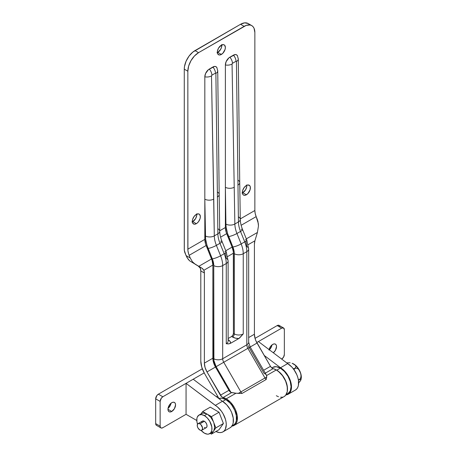 <?xml version="1.0" encoding="UTF-8"?>
<svg xmlns="http://www.w3.org/2000/svg" width="457" height="457" viewBox="0 0 457 457"><rect width="100%" height="100%" fill="white"/><g stroke="black" fill="none" stroke-linecap="round" stroke-linejoin="round"><path stroke-width="0.69" d="M168.033 408.375A5.37 3.102 120 0 0 171.015 403.217L169.975 406.056L168.027 408.381L169.65 404.656L171.758 402.703A5.37 3.102 -60 0 1 174.443 402.434A5.37 3.102 -60 0 1 175.265 406.736A5.37 3.102 -60 0 1 171.758 411.471L167.959 409.278L168.033 408.381M269.344 349.788A5.37 3.102 120 0 0 271.989 344.915L270.95 347.76L269.007 350.079L270.624 346.36L272.732 344.401A5.37 3.102 -60 0 1 275.417 344.138A5.37 3.102 -60 0 1 276.342 348.063A5.37 3.102 -60 0 1 273.315 352.787L275.417 350.336L276.531 346.595L276.239 345.086L275.417 344.138L274.189 343.898L272.732 344.401A5.37 3.102 -60 0 0 269.099 349.605M281.666 359.105L283.563 357.106L284.351 354.461L284.351 329.697L283.563 327.966L281.666 328.149L258.433 341.568L287.676 363.606L280.524 367.736L264.169 355.403L280.524 367.736A15.795 9.123 60 0 1 290.686 381.664A15.795 9.123 60 0 1 288.224 394.197A15.795 9.123 60 0 1 285.956 394.905L288.19 394.214L289.584 393.083L290.618 391.472L291.269 389.444L291.303 384.463L289.692 378.887L286.665 373.558L284.762 371.238L280.524 367.736L287.676 363.606L258.433 341.568L256.748 342.539L281.666 328.149A3.793 2.188 -60 0 1 283.563 327.966A3.793 2.188 -60 0 1 284.351 329.697L284.351 354.461A3.793 2.188 -60 0 1 281.689 359.093M222.993 431.859L230.145 427.729A15.795 9.123 -120 0 0 232.602 415.202A15.795 9.123 -120 0 0 222.439 401.269L193.202 379.224L204.182 372.889L162.823 396.767L161.332 398.15L160.139 401.412L160.139 426.175L160.139 401.412L155.671 398.83L155.671 423.593L160.139 426.175L160.59 427.632L161.332 428.06L162.823 427.723L186.056 414.31L196.79 420.509L186.056 414.31L186.056 383.354L193.202 379.224L222.439 401.269L215.293 405.393A15.795 9.123 60 0 1 225.455 419.326A15.795 9.123 60 0 1 222.993 431.859A15.795 9.123 60 0 1 215.91 431.511L219.349 432.562L221.274 432.493L222.959 431.876L224.347 430.745L225.387 429.134L226.266 424.742L226.072 422.125L225.461 419.36L223.096 413.796L221.434 411.214L217.458 406.936L186.056 383.354L162.823 396.767L158.351 394.185L202.308 368.81L158.351 394.185L156.865 395.568L155.671 398.83L155.671 423.593L156.123 425.056L156.865 425.478M288.224 394.197L295.376 390.072A15.795 9.123 -120 0 0 297.833 377.539A15.795 9.123 -120 0 0 287.676 363.606L291.909 367.108L293.817 369.427L296.839 374.757L297.844 377.568L298.455 380.333L298.415 385.32L297.77 387.347L296.73 388.958L295.342 390.089M230.111 427.752L231.499 426.615L232.539 425.004L233.184 422.976L233.219 417.995L231.608 412.42L230.248 409.672L226.678 404.771L222.439 401.269L215.293 405.393L186.056 383.354L186.056 414.31L162.823 427.723A3.793 2.188 -60 0 1 160.927 427.912A3.793 2.188 -60 0 1 160.139 426.175L155.671 423.593A3.793 2.188 120 0 0 156.46 425.33L160.927 427.912M277.199 325.573L281.666 328.149L277.199 325.573L255.035 338.369L277.199 325.573L279.096 325.384A3.793 2.188 120 0 0 277.199 325.573M279.833 326.544L279.096 325.384L283.563 327.966M216.458 396.756L217.578 396.11L216.458 396.756M171.758 411.471L170.301 411.974L169.073 411.74L168.25 410.792L167.959 409.278L171.758 411.471A5.37 3.102 -60 0 1 169.073 411.74A5.37 3.102 -60 0 1 168.25 407.433A5.37 3.102 -60 0 1 171.758 402.703L173.209 402.194L174.443 402.434L175.265 403.382L175.557 404.891L174.443 408.638L171.758 411.471M155.671 398.83L160.139 401.412A3.793 2.188 -60 0 1 162.823 396.767L158.351 394.185A3.793 2.188 120 0 0 155.671 398.83M246.74 184.896L246.74 186.707L245.643 189.724L242.798 192.723L246.374 194.785A5.684 3.285 -60 0 1 243.53 195.07A5.684 3.285 -60 0 1 242.656 190.512A5.684 3.285 -60 0 1 246.374 185.502L244.135 187.576L242.656 190.512L242.427 193.328L243.027 194.653L244.135 195.293L245.586 195.15L247.911 193.545L250.088 189.775L250.316 186.959L249.716 185.633L247.911 184.965L246.374 185.502A5.684 3.285 -60 0 1 249.214 185.216A5.684 3.285 -60 0 1 250.088 189.775A5.684 3.285 -60 0 1 246.374 194.785L242.798 192.723A5.684 3.285 120 0 0 246.797 185.279M196.699 213.79L196.699 215.601L195.602 218.612L192.757 221.616L196.333 223.679A5.684 3.285 -60 0 1 193.488 223.959A5.684 3.285 -60 0 1 192.614 219.4A5.684 3.285 -60 0 1 196.333 214.39L194.099 216.464L192.614 219.4L192.311 221.354L192.614 222.959L194.099 224.187L195.545 224.044L197.116 223.136L198.567 221.605L200.046 218.669L200.355 216.715L199.675 214.527L198.567 213.882L196.333 214.39A5.684 3.285 -60 0 1 199.172 214.11A5.684 3.285 -60 0 1 200.046 218.669A5.684 3.285 -60 0 1 196.333 223.679L192.757 221.616A5.684 3.285 120 0 0 196.756 214.173M221.719 44.569L221.491 47.385L220.622 49.39L217.778 52.395L221.354 54.457A5.684 3.285 -60 0 1 218.509 54.737A5.684 3.285 -60 0 1 217.635 50.184A5.684 3.285 -60 0 1 221.354 45.169L218.509 48.174L217.406 51.184L217.635 53.737L219.12 54.966L220.565 54.823L222.89 53.218L225.067 49.447L225.375 47.494L224.695 45.306L223.587 44.666L221.354 45.169A5.684 3.285 -60 0 1 224.193 44.889A5.684 3.285 -60 0 1 225.067 49.447A5.684 3.285 -60 0 1 221.354 54.457L217.778 52.395A5.684 3.285 120 0 0 221.776 44.952M216.989 67.819L216.024 66.699L214.573 66.419L208.415 69.681L205.57 73.514L204.822 76.816L204.822 199.166L205.37 235.961A26.54 15.321 -120 0 0 208.106 248.431L212.322 258.851A13.899 8.026 60 0 1 213.756 265.586L213.756 358.739A11.374 6.569 -120 0 0 216.11 366.668L230.968 392.397L235.983 393.22L226.266 398.83A15.795 9.123 60 0 1 236.583 412.751A15.795 9.123 60 0 1 234.167 425.41A15.795 9.123 60 0 1 231.893 426.118L234.167 425.41L235.555 424.256L236.583 422.622L237.223 420.571L237.223 415.539L235.555 409.923L234.167 407.17L230.539 402.28L226.266 398.83L235.983 393.22L231.608 392.614L223.09 397.533A15.795 9.123 60 0 1 226.266 398.83L223.09 397.533A3.793 2.188 60 0 1 220.434 395.219L228.923 390.318A3.793 2.188 -120 0 0 230.968 392.397L231.608 392.614L223.09 397.533L221.668 396.745L206.992 371.935L215.481 367.034L228.923 390.318L220.434 395.219L206.992 371.935A12.636 7.295 60 0 1 204.37 363.126L212.865 358.225A12.636 7.295 -120 0 0 215.481 367.034L206.992 371.935L205.056 367.468L204.37 363.126L204.37 272.989L203.879 270.258L212.865 265.071L212.865 358.225L204.37 363.126L204.37 272.989L200.8 270.927L200.8 361.064L201.748 367.137L204.462 373.392A17.692 10.214 60 0 1 200.8 361.064L200.8 270.927A10.111 5.838 120 0 0 200.303 268.19L200.8 270.927L204.37 272.989A10.111 5.838 -60 0 0 203.879 270.258L212.865 265.071A12.636 7.295 -120 0 0 211.557 258.948L198.766 266.334L201.943 268.168L203.879 270.258L202.565 268.59L195.402 264.392L192.437 261.792L190.226 257.982L188.581 253.738L187.924 250.647L187.844 71.223L184.268 69.161L184.32 250.316L186.039 255.566L190.226 257.982L189.147 255.314L206.124 245.512L211.557 258.948L198.766 266.334L193.848 263.272L192.437 261.792L190.226 257.982L186.039 255.566L188.25 259.376L189.666 260.856L198.115 265.963L200.303 268.19L198.115 265.963L201.943 268.168L189.666 260.856L187.027 257.588L185.051 253.115A7.58 4.376 60 0 1 184.268 249.442L184.268 69.161L187.844 71.223L188.655 66.014L190.98 60.655L194.459 55.965L198.567 52.652L194.99 50.59L240.565 24.278L244.135 26.34L198.567 52.652L246.232 25.369L250.093 24.986L251.721 25.592L253.052 26.695L254.046 28.265L254.863 32.533L254.863 210.5A12.636 7.295 -120 0 0 256.166 216.618L258.365 223.724L258.462 225.969L257.411 232.476L246.329 238.874L257.411 232.476L258.462 225.969L257.959 221.474L257.245 219.291L256.166 216.618L241.142 225.29L256.166 216.618L255.195 213.476L254.863 210.5L254.863 32.533A15.167 8.757 -60 0 0 251.721 25.592A15.167 8.757 -60 0 0 244.135 26.34L240.565 24.278L192.9 52.035L189.032 56.114L186.073 61.238L184.474 66.625L184.268 69.161A15.167 8.757 120 0 1 194.99 50.59L198.567 52.652A15.167 8.757 -60 0 0 187.844 71.223L187.844 249.191L204.822 239.388A12.636 7.295 -120 0 0 206.124 245.512L189.147 255.314A12.636 7.295 60 0 1 187.844 249.191L204.822 239.388L205.564 243.935L212.122 260.524L212.865 265.071L213.036 360.339L214.367 364.829L215.481 367.034L228.923 390.318L230.968 392.397L216.11 366.668L213.91 360.642L213.756 265.586L212.939 260.587L206.958 245.226L205.581 238.937L204.822 199.166L204.822 239.388L204.822 199.166A6.318 3.582 -0.9 0 0 213.756 199.075L211.5 75.891L211.899 75.188L215.47 73.12L215.881 73.36L217.88 233.807L214.304 235.869L211.5 75.891L211.899 75.188L215.47 73.12L215.881 73.36L217.88 233.807A20.222 11.676 -120 0 0 219.966 243.307L224.181 253.726L220.605 255.794A20.222 11.676 60 0 1 222.69 265.586L226.266 263.523L226.266 343.733L228.334 343.915L230.642 343.27L238.868 338.523L243.244 333.93L243.244 253.721L246.82 251.653A20.222 11.676 -120 0 0 244.729 241.862L241.159 243.924A20.222 11.676 60 0 1 243.244 253.721L246.82 251.653L246.82 344.812A5.056 2.919 -120 0 0 247.865 348.331L264.986 377.99A3.793 2.188 -120 0 0 266.197 379.493L242.073 393.42L235.983 393.22L238.297 393.397L264.986 377.99L240.862 391.917L223.736 362.264L247.865 348.331L223.736 362.264A5.056 2.919 60 0 1 222.69 358.739L246.82 344.812L222.69 358.739L222.69 265.586L226.266 263.523A20.222 11.676 -120 0 0 224.181 253.726L220.605 255.794L216.39 245.375L219.966 243.307L216.39 245.375A20.222 11.676 60 0 1 214.304 235.869L217.88 233.807A20.222 11.676 -120 0 0 219.966 243.307L224.181 253.726A20.222 11.676 60 0 1 226.266 263.523L226.266 343.733A6.318 3.65 0 0 0 228.117 341.151A6.318 3.65 0 0 1 226.266 343.733L228.883 343.87L230.642 343.27L229.985 341.288L228.054 339.602M237.543 55.948L236.572 54.834L235.127 54.554L228.968 57.816L226.124 61.649L225.375 64.951L225.375 187.301L225.924 224.096L226.129 227.072L227.512 233.361L232.876 246.986L234.218 252.121L234.31 333.93A6.318 3.65 0 0 0 243.244 333.93L243.244 253.721A20.222 11.676 -120 0 0 241.159 243.924L236.943 233.504A20.222 11.676 60 0 1 234.858 224.004L232.053 64.026L232.447 63.323L236.023 61.255L236.435 61.495L238.434 221.942A20.222 11.676 -120 0 0 240.519 231.442L236.943 233.504A20.222 11.676 60 0 1 234.858 224.004L238.434 221.942L234.858 224.004L232.053 64.026L232.447 63.323L236.023 61.255L236.435 61.495L238.434 221.942A20.222 11.676 -120 0 0 240.519 231.442L244.729 241.862L241.159 243.924L236.943 233.504L240.519 231.442L244.729 241.862A20.222 11.676 60 0 1 246.82 251.653L246.82 344.812A5.056 2.919 -120 0 0 247.865 348.331L257.034 343.041L249.174 347.577L264.032 373.312L265.848 374.329L266.585 375.551L276.308 369.942L278.484 371.444L282.512 375.694L285.596 381.035L287.264 386.645L287.264 391.678L285.596 395.368L284.203 396.516A15.795 9.123 -120 0 0 286.625 383.863A15.795 9.123 -120 0 0 276.308 369.942L266.585 375.551L266.757 376.968L266.197 379.493L242.073 393.42A3.793 2.188 60 0 1 240.862 391.917L223.736 362.264A5.056 2.919 60 0 1 222.69 358.739L222.69 265.586A20.222 11.676 -120 0 0 220.605 255.794L216.39 245.375A20.222 11.676 60 0 1 214.304 235.869L213.756 199.075A6.318 3.582 179.1 0 1 204.822 199.166L204.822 76.816A6.318 3.61 -1.3 0 0 211.5 75.891A6.318 3.61 178.7 0 1 204.822 76.816A6.318 3.65 120 0 1 209.289 69.081A6.318 3.65 60 0 1 211.899 75.188A6.318 3.65 -120 0 0 209.289 69.081L212.865 67.013A6.318 3.65 60 0 1 215.47 73.12A6.318 3.65 -120 0 0 212.865 67.013A6.318 3.65 120 0 1 216.875 67.585L217.732 70.824A6.318 3.553 179.5 0 1 215.881 73.36A6.318 3.553 -0.5 0 0 217.732 70.841A6.318 3.553 179.5 0 0 217.332 69.595M273.132 368.639L265.288 373.169L273.132 368.639L271.709 367.851L270.475 366.325A3.793 2.188 -120 0 0 273.132 368.639A15.795 9.123 -120 0 1 276.308 369.942L273.132 368.639M218.617 397.91L204.462 373.392L218.617 397.91L218.257 398.116A15.795 9.123 60 0 1 218.366 398.047A15.795 9.123 60 0 1 218.617 397.91L218.383 398.041M263.62 370.284L270.475 366.325L263.62 370.284M257.034 343.041L270.475 366.325L255.92 340.836L255.092 338.574L254.412 334.233A12.636 7.295 -120 0 0 257.034 343.041M248.671 337.552L254.412 334.233L248.671 337.552M248.202 244.666L254.909 240.793L254.412 244.101L254.412 334.233L254.412 244.101A10.111 5.838 -60 0 1 254.909 240.793L257.411 232.476L254.909 240.793L248.202 244.666M240.279 218.92L254.863 210.5L240.279 218.92M249.482 24.632L248.145 23.524L244.666 22.85L240.565 24.278A15.167 8.757 120 0 1 248.145 23.524L251.721 25.592M242.376 192.94A5.684 3.285 120 0 0 242.798 192.723L242.016 193.088M192.334 221.834A5.684 3.285 120 0 0 192.757 221.616L191.974 221.976M217.355 52.612A5.684 3.285 120 0 0 217.778 52.395L216.995 52.755M237.429 55.72A6.318 3.65 120 0 0 233.413 55.148A6.318 3.65 60 0 1 236.023 61.255A6.318 3.65 -120 0 0 233.413 55.148L229.842 57.211A6.318 3.65 60 0 1 232.447 63.323A6.318 3.65 -120 0 0 229.842 57.211A6.318 3.65 120 0 0 225.375 64.951A6.318 3.61 -1.3 0 0 232.053 64.026A6.318 3.61 178.7 0 1 225.375 64.951L225.375 187.301A6.318 3.582 -0.9 0 0 234.31 187.21A6.318 3.582 179.1 0 1 225.375 187.301L225.375 227.523L219.726 230.785L225.375 227.523L225.375 187.301L225.924 224.096A26.54 15.321 -120 0 0 228.66 236.566L232.876 246.986A13.899 8.026 60 0 1 234.31 253.721L234.31 333.93L233.413 333.416L233.333 251.75L232.11 247.083L226.112 232.07L225.375 227.523A12.636 7.295 -120 0 0 226.678 233.647L220.594 237.16L226.678 233.647L232.11 247.083L225.775 250.739L232.11 247.083A12.636 7.295 -120 0 1 233.413 253.201L227.649 256.531L233.413 253.201L233.413 333.416L234.31 333.93A6.318 3.65 0 0 0 243.244 333.93L239.468 338.123L230.642 343.27A8.849 5.107 180 0 0 228.117 339.642M245.386 239.765A6.318 1.217 158 0 1 246.78 239.982A6.318 1.217 158 0 1 244.729 241.862A6.318 1.217 -22 0 0 246.774 239.976L248.671 249.076A6.318 3.65 180 0 1 246.82 251.653A6.318 3.65 0 0 0 248.671 249.076A6.318 3.65 180 0 0 246.82 246.494L246.003 241.496M249.174 347.577L248.174 345.595M276.308 395.733L278.484 396.745M280.581 397.224L282.512 397.144M231.625 336.506L235.435 338.14L238.868 338.523A8.849 5.107 180 0 1 232.522 337.026A2.525 1.457 120 0 0 234.31 333.93A2.525 1.457 -60 0 1 232.522 337.026L231.625 336.506L232.893 335.175L233.413 333.416A2.525 1.457 120 0 1 231.625 336.506L228.117 338.534L231.625 336.506M228.117 341.151L228.117 260.941A6.318 3.65 180 0 1 226.266 263.523A6.318 3.65 0 0 0 228.117 260.941A6.318 3.65 180 0 0 226.266 258.365L225.45 253.361M224.833 251.63A6.318 1.217 158 0 1 226.226 251.847A6.318 1.217 158 0 1 224.181 253.726A6.318 1.217 -22 0 0 226.221 251.841L228.117 260.941M220.617 241.21A6.318 1.217 158 0 1 222.011 241.422A6.318 1.217 158 0 1 219.966 243.307A6.318 1.217 -22 0 0 222.011 241.427M217.88 228.734A6.318 3.582 179.1 0 1 219.731 231.225A6.318 3.582 179.1 0 1 217.88 233.807A6.318 3.582 -0.9 0 0 219.731 231.219C219.777 234.292 220.531 237.691 222.011 241.422L226.221 251.841M217.332 191.946A6.318 3.582 179.1 0 1 219.183 194.431A6.318 3.582 179.1 0 1 217.332 197.013A6.318 3.582 -0.9 0 0 219.183 194.431L219.731 231.219M205.37 235.961A6.318 3.582 -0.9 0 0 214.304 235.869A6.318 3.582 179.1 0 1 205.37 235.961M208.106 248.431A6.318 1.217 -22 0 0 216.39 245.375A6.318 1.217 158 0 1 208.106 248.431M212.322 258.851A6.318 1.217 -22 0 0 220.605 255.794A6.318 1.217 158 0 1 212.322 258.851M213.756 265.586A6.318 3.65 0 0 0 222.69 265.586A6.318 3.65 180 0 1 213.756 265.586M213.756 358.739A6.318 3.65 0 0 0 222.69 358.739A6.318 3.65 180 0 1 213.756 358.739M216.11 366.668L223.736 362.264L216.11 366.668M238.297 393.397L242.073 393.42A3.793 2.188 60 0 1 240.862 391.917L238.297 393.397M243.244 253.721A6.318 3.65 180 0 1 234.31 253.721A6.318 3.65 0 0 0 243.244 253.721M241.159 243.924A6.318 1.217 158 0 1 232.876 246.986A6.318 1.217 -22 0 0 241.159 243.924M236.943 233.504A6.318 1.217 158 0 1 228.66 236.566A6.318 1.217 -22 0 0 236.943 233.504M234.858 224.004A6.318 3.582 179.1 0 1 225.924 224.096A6.318 3.582 -0.9 0 0 234.858 224.004M236.435 61.495A6.318 3.553 -0.5 0 0 238.286 58.976A6.318 3.553 179.5 0 1 236.435 61.495M237.88 57.731A6.318 3.553 179.5 0 1 238.286 58.976M237.88 185.148A6.318 3.582 -0.9 0 0 239.731 182.566A6.318 3.582 179.1 0 1 237.88 185.148M238.434 221.942A6.318 3.582 -0.9 0 0 240.285 219.354A6.318 3.582 179.1 0 1 238.434 221.942M237.88 180.081A6.318 3.582 179.1 0 1 239.731 182.566L238.286 58.959L237.423 55.72M238.434 216.869A6.318 3.582 179.1 0 1 240.285 219.36L239.731 182.566M240.519 231.442A6.318 1.217 -22 0 0 242.564 229.563A6.318 1.217 158 0 1 240.519 231.442M241.17 229.345A6.318 1.217 158 0 1 242.558 229.557C241.085 225.827 240.325 222.428 240.285 219.354M246.82 344.812A6.318 3.65 0 0 0 248.671 342.23A6.318 3.65 180 0 1 246.82 344.812M266.454 375.214L266.757 376.968L264.986 377.99L266.757 376.968L266.197 379.493A3.793 2.188 -120 0 1 264.986 377.99L247.865 348.331L250.179 347L248.671 342.23L248.671 249.076M280.33 368.136L276.753 370.199A15.167 8.757 60 0 1 287.476 389.027L286.659 383.56L284.334 378.202L280.855 373.512L276.753 370.199L280.33 368.136A15.167 8.757 -120 0 0 272.743 367.382L276.222 366.708L280.33 368.136L284.431 371.444L287.91 376.14L290.235 381.498L291.052 386.708L290.235 390.975L287.91 393.648A15.167 8.757 -120 0 0 290.235 381.498A15.167 8.757 -120 0 0 280.33 368.136M286.099 394.694L287.91 393.648L286.288 394.254M271.892 367.999L272.743 367.382L271.801 367.931M198.012 423.668L202.48 421.086A3.793 2.188 -120 0 1 204.37 421.274L205.861 422.656L206.85 424.616L207.004 426.49L206.267 427.655A3.793 2.188 -120 0 0 206.85 424.616A3.793 2.188 -120 0 0 204.37 421.274L199.903 423.85A3.793 2.188 60 0 1 202.382 427.192A3.793 2.188 60 0 1 201.8 430.231A3.793 2.188 60 0 1 199.903 430.043L198.012 428.043L197.275 426.033L197.43 424.336L198.418 423.513L199.903 423.85L200.931 424.679L202.537 427.861L202.137 429.957L200.931 430.403L199.903 430.043A3.793 2.188 60 0 1 197.43 426.701A3.793 2.188 60 0 1 198.012 423.668A3.793 2.188 60 0 1 199.903 423.85L204.37 421.274L203.348 420.914L202.143 421.36M207.055 414.053L204.37 415.596A10.74 6.204 60 0 1 211.391 425.061A10.74 6.204 60 0 1 209.746 433.67A10.74 6.204 60 0 1 204.37 433.139L201.114 430.408A10.74 6.204 60 0 0 204.37 433.139L207.278 434.15L208.592 434.099L210.688 432.888L211.825 430.38L211.825 426.958L209.746 421.268L207.278 417.944L204.37 415.596L207.055 414.053A10.74 6.204 60 0 1 207.495 414.316A10.74 6.204 -120 0 0 207.055 414.053A10.74 6.204 -120 0 0 206.655 413.831L202.697 411.534L201.017 413.905L202.697 411.534L210.289 407.147L202.697 411.534L206.655 413.831A10.74 6.204 60 0 1 207.055 414.053M213.425 421.72A10.74 6.204 -120 0 0 207.495 414.316L210.871 417.441L213.425 421.72L211.454 416.618L207.495 414.316L211.454 416.618L219.046 412.231L210.289 407.147L219.046 412.231L211.454 416.618L213.425 421.72A10.74 6.204 60 0 1 213.842 422.799A10.74 6.204 -120 0 0 213.425 421.72M213.825 430.711A10.74 6.204 -120 0 0 213.842 422.799L214.647 427.232L213.825 430.711L215.813 427.906L213.842 422.799L215.813 427.906L223.404 423.519L219.046 412.231L223.404 423.519L219.006 429.723L223.404 423.519L215.813 427.906L213.825 430.711A10.74 6.204 60 0 1 213.402 431.305A10.74 6.204 -120 0 0 213.825 430.711M209.746 433.67L212.425 432.122A10.74 6.204 -120 0 0 213.402 431.305L211.58 432.476M210.203 433.407L211.414 434.11L213.402 431.305L211.414 434.11L219.006 429.723L211.414 434.11L210.203 433.407M200.709 414.339L201.845 413.431L203.274 413.031L206.655 413.831A10.74 6.204 -120 0 0 201.686 413.516L199.001 415.065L201.468 414.59L204.37 415.596A10.74 6.204 60 0 0 199.001 415.065L197.355 416.961L196.921 418.355L196.921 421.777L197.51 424.17A10.74 6.204 60 0 1 199.001 415.065M300.992 379.698L301.266 378.265A10.74 6.204 -120 0 0 300.312 372.192L301.003 375.214L300.866 377.288L300.038 379.042L298.387 379.91L300.038 379.042L300.866 377.288L301.003 375.214L300.312 372.192A10.74 6.204 -120 0 0 293.731 364.006L295.513 365.491L296.005 366.663L294.965 368.331L293.12 368.885L294.965 368.331L296.005 366.663L295.513 365.491L293.731 364.006A10.74 6.204 -120 0 0 292.714 363.498M301.003 379.641L300.872 380.013L301.009 379.356L300.54 379.167L298.444 380.264L300.032 379.327L301.009 379.356L300.312 380.961L298.644 382.926L300.752 380.184M301.26 378.27L300.752 373.472L298.832 369.616L297.433 368.439L295.793 368.102L295.005 368.376L293.822 369.747L295.005 368.376L295.793 368.102L297.433 368.439L298.832 369.616L300.312 372.192L299.101 369.679L295.696 365.44L292.092 363.258M287.384 362.801L286.876 362.961M290.166 362.784L287.379 362.807M299.758 381.595L300.872 380.013M201.897 421.754L201.743 422.245M204.37 427.466L205.399 427.821M222.685 401.417L225.821 399.607A15.167 8.757 -120 0 0 218.846 398.555L221.714 398.178L225.821 399.607L222.685 401.417M232.042 425.907L233.401 425.119A15.167 8.757 -120 0 0 235.726 412.968A15.167 8.757 -120 0 0 225.821 399.607L229.922 402.914L231.779 405.131L234.732 410.255L236.338 415.642L236.338 420.474L235.726 422.445L234.732 424.016L233.401 425.119L231.779 425.724M284.203 396.516L234.167 425.41M219.183 194.431L217.732 70.824M246.774 239.976L242.558 229.557M266.311 374.946L250.179 347M206.267 427.655L201.8 430.231"/></g></svg>
